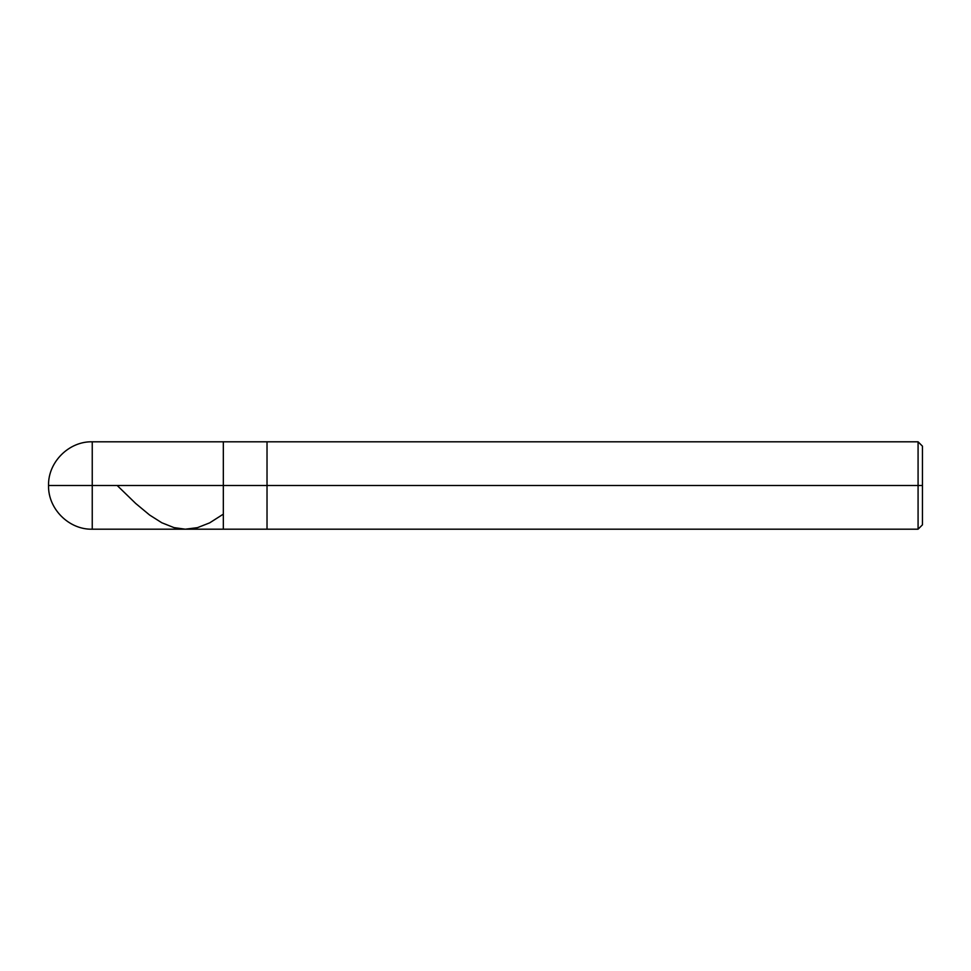 <?xml version="1.0" encoding="UTF-8"?>
<svg xmlns="http://www.w3.org/2000/svg" width="971" height="971" viewBox="0 0 971 971"><rect width="100%" height="100%" fill="white"/><g stroke="black" fill="none" stroke-linecap="round" stroke-linejoin="round"><path stroke-width="1.46" d="M922.45 446.175L918.081 441.805L92.245 441.805C68.929 441.186 47.931 462.184 48.55 485.5L92.245 485.5L92.245 529.195L92.245 485.5L92.245 529.195L92.245 485.5L223.33 485.5L223.33 529.195L223.33 441.805L223.33 485.5L48.55 485.5C47.931 508.816 68.929 529.814 92.245 529.195L918.081 529.195L922.45 524.826M92.245 485.5L92.245 441.805L92.245 485.5M223.33 485.5L223.33 529.195L223.33 485.5L267.025 485.5L267.025 529.195L267.025 485.5L267.025 529.195L267.025 485.5L918.081 485.5L918.081 529.195L918.081 485.5L918.081 529.195L918.081 485.5L922.45 485.5L922.45 524.826L922.45 446.175L922.45 485.5L918.081 485.5L918.081 441.805L918.081 485.5L267.025 485.5L267.025 441.805L267.025 485.5L223.33 485.5L223.33 441.805L223.33 485.5M267.025 485.5L267.025 441.805L267.025 485.5M918.081 485.5L918.081 441.805L918.081 485.5M117.188 485.5L135.722 503.488L149.631 515.043L161.805 522.762L173.979 527.605L185.291 529.195L197.465 527.654L209.639 522.871L222.675 514.557"/></g></svg>
